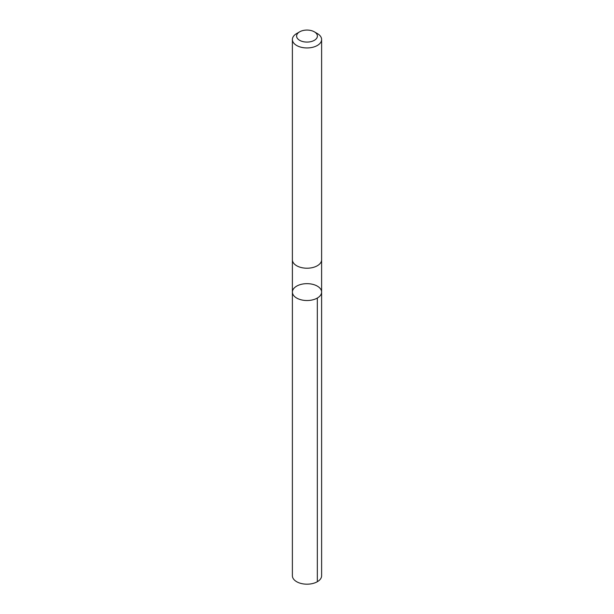 <?xml version="1.0" encoding="UTF-8"?>
<svg xmlns="http://www.w3.org/2000/svg" width="614" height="614" viewBox="0 0 614 614"><rect width="100%" height="100%" fill="white"/><g stroke="black" fill="none" stroke-linecap="round" stroke-linejoin="round"><path stroke-width="0.92" d="M300.492 299.64A14.606 8.435 180 0 1 292.394 292.087A14.606 8.435 180 0 1 307 283.66A14.606 8.435 180 0 1 321.606 292.087A14.606 8.435 180 0 1 300.492 299.64A14.606 8.435 180 0 1 292.394 292.087L292.387 575.748A14.613 8.435 0 0 0 300.484 583.3A14.613 8.435 0 0 0 321.613 575.748L321.606 292.087A14.606 8.435 180 0 1 300.492 299.64M299.647 31.828L296.669 33.547A14.613 8.435 0 0 0 292.387 39.519L292.387 259.783A14.613 8.435 0 0 0 307 268.218A14.613 8.435 0 0 0 321.613 259.783L321.613 39.519A14.613 8.435 0 0 0 317.331 33.547L314.353 31.828A10.392 6.002 0 0 0 311.636 30.7A10.392 6.002 0 0 0 299.647 31.828A10.392 6.002 0 0 0 299.647 40.317A10.392 6.002 0 0 0 314.353 40.317A10.392 6.002 0 0 0 314.353 31.828M292.387 39.519A14.613 8.435 0 0 0 307 47.953A14.613 8.435 0 0 0 321.613 39.519M317.323 298.051L317.331 581.711M292.394 260.09L292.394 292.087M321.606 260.09L321.606 292.087"/></g></svg>
